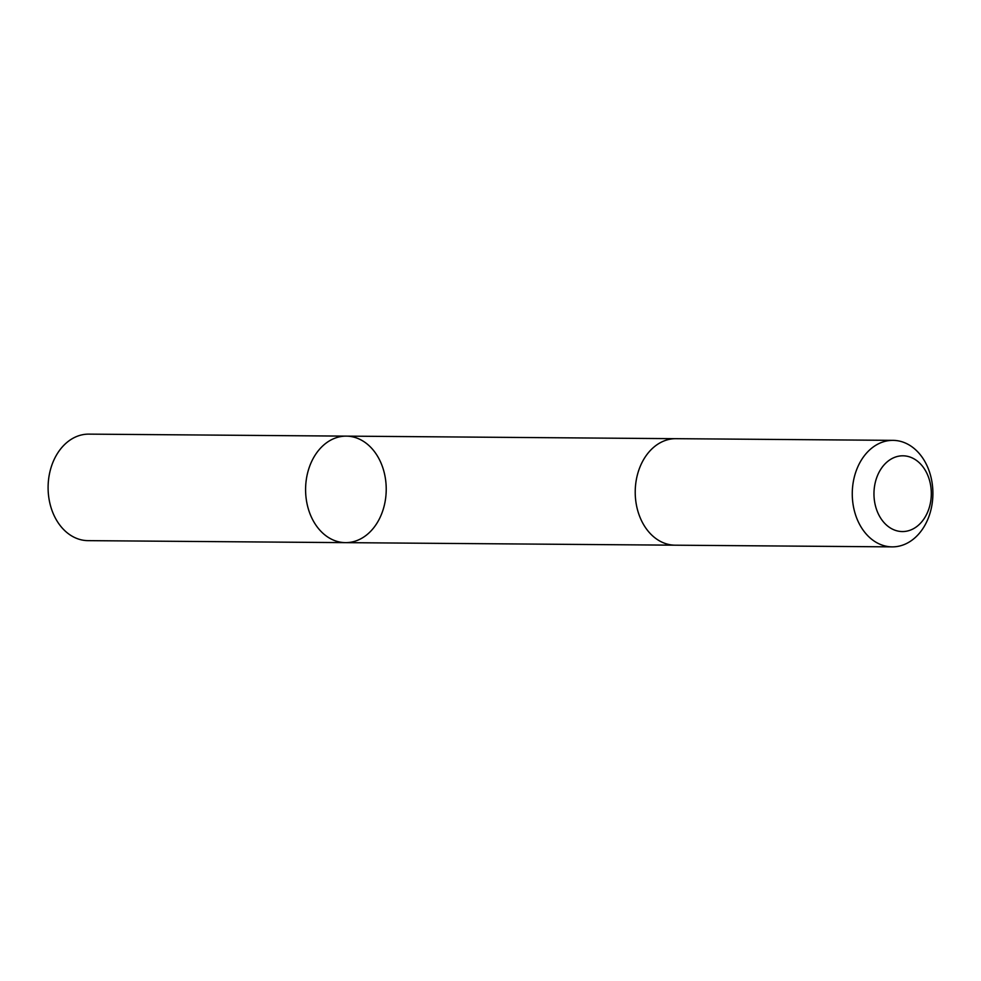 <?xml version="1.0" encoding="UTF-8"?>
<svg xmlns="http://www.w3.org/2000/svg" width="981" height="981" viewBox="0 0 981 981"><rect width="100%" height="100%" fill="white"/><g stroke="black" fill="none" stroke-linecap="round" stroke-linejoin="round"><path stroke-width="1.47" d="M318.335 528.391A53.256 40.319 -89.6 0 1 308.488 469.764A53.256 40.319 -89.6 0 1 346.318 436.128A53.256 40.319 -89.6 0 1 386.22 489.691A53.256 40.319 -89.6 0 1 345.496 542.64A53.256 40.319 -89.6 0 1 318.335 528.391A53.256 40.319 -89.6 0 1 308.488 469.764A53.256 40.319 -89.6 0 1 346.318 436.128L88.83 434.129A53.256 40.319 90.4 0 0 51 467.765A53.256 40.319 90.4 0 0 60.847 526.405A53.256 40.319 90.4 0 0 88.008 540.641L345.496 542.64A53.256 40.319 -89.6 0 1 318.335 528.391M892.992 440.359L675.946 438.679A53.256 40.319 90.4 0 0 635.222 491.616A53.256 40.319 90.4 0 0 675.124 545.191L892.17 546.871A53.256 40.319 90.4 0 0 930 513.235A53.256 40.319 90.4 0 0 920.153 454.595A53.256 40.319 90.4 0 0 892.992 440.359A53.256 40.319 90.4 0 0 852.268 493.308A53.256 40.319 90.4 0 0 892.17 546.871M922.25 465.938A37.891 28.682 90.4 0 0 874.709 485.239A37.891 28.682 90.4 0 0 910.944 529.899A37.891 28.682 90.4 0 0 922.25 465.938M675.296 438.679L346.318 436.128M674.474 545.178L345.496 542.64"/></g></svg>
